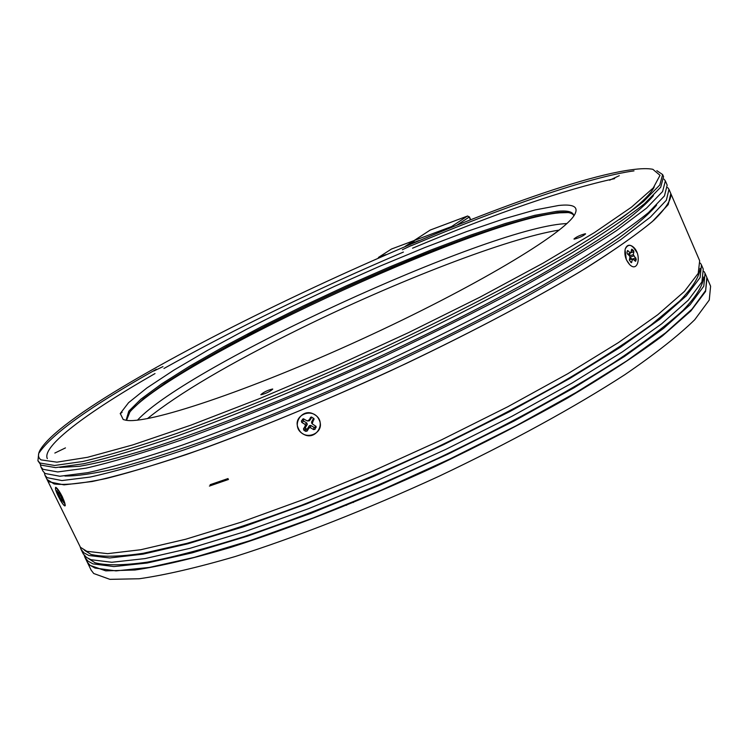 <?xml version="1.0" encoding="UTF-8"?>
<svg xmlns="http://www.w3.org/2000/svg" width="748" height="748" viewBox="0 0 748 748"><rect width="100%" height="100%" fill="white"/><g stroke="black" fill="none" stroke-linecap="round" stroke-linejoin="round"><path stroke-width="1.12" d="M65.459 447.902L54.838 453.054L65.459 447.902M272.59 388.997C267.588 390.241 263.661 392.13 260.828 394.673L260.987 394.766C265.979 393.541 269.906 391.653 272.758 389.1L272.59 388.997M585.151 233.778C579.981 235.199 576.24 236.948 573.95 239.023L574.389 239.126C579.56 237.714 583.3 235.966 585.609 233.881L585.151 233.778M619.288 175.687L609.601 180.193L619.288 175.687M411.176 245.596L402.349 249.748L411.176 245.596M163.008 366.604L153.798 371.008L163.008 366.604M558.681 205.476L535.185 209.926L503.862 218.865L466.462 231.646L424.686 247.607L380.218 266.045L334.683 286.278L289.672 307.559L246.784 329.167L207.598 350.326L173.76 370.213L146.879 387.969L128.562 402.695L120.269 413.494L123.205 419.516L125.571 420.152C146.486 424.986 248.112 391.298 360.966 339.536C473.858 287.858 565.245 233.114 574.801 214.339C578.756 206.831 573.389 203.886 558.681 205.476M573.763 215.948L573.417 214.452C571.827 211.413 566.255 210.375 556.69 211.338L534.614 215.349L505.339 223.484L470.361 235.209L431.203 249.935L389.353 267.045L346.259 285.923L303.342 305.932L262.006 326.427L223.671 346.726L189.749 366.118L161.69 383.855L140.914 399.151L128.768 411.204L126.393 419.254M631.303 169.787C640.662 168.478 647.833 168.309 652.817 169.291L660.026 175.312L653.256 187.935L631.462 207.177L594.454 232.563L543.207 263.072L480.02 297.134L408.455 332.664L333.094 367.333L258.939 398.834L190.805 425.182L132.723 444.929L87.572 457.299L56.895 462.161L41.075 459.88C37.998 457.776 37.681 454.475 40.13 449.997C76.567 388.034 505.358 186.57 631.303 169.787M38.681 453.69L37.933 460.787L39.971 463.021L54.595 465.471L82.57 461.525C107.74 455.654 139.137 446.285 176.743 433.429C236.873 411.811 308.298 382.331 380.788 349.036C452.764 315.282 519.009 280.893 570.453 250.795C601.757 231.721 626.141 215.274 643.598 201.446L659.773 185.018L662.635 174.574L656.847 170.666M573.669 215.19C571.706 212.535 566.227 211.656 557.213 212.544L535.344 216.481L506.359 224.484L471.745 236.031L432.989 250.543L391.541 267.438L348.811 286.101L306.194 305.913L265.063 326.24L226.794 346.418L192.769 365.772L164.41 383.546L143.102 399.002L130.152 411.344L126.739 419.815M37.933 460.787L40.99 465.116L55.642 467.622L83.645 463.751C108.834 457.916 140.231 448.585 177.856 435.766C237.986 414.196 309.42 384.734 381.891 351.457C453.858 317.694 520.066 283.286 571.481 253.151C602.766 234.04 627.133 217.556 644.561 203.69L660.708 187.196L663.541 176.687L662.756 174.854M59.803 467.406L79.447 466.303C97.399 463.208 120.288 457.467 148.113 449.081C207.43 430.184 287.905 398.422 370.129 361.022C432.606 332.084 488.771 303.725 538.616 275.975C569.172 258.397 594.912 242.474 615.838 228.205C633.706 215.115 646.244 204.251 653.434 195.621M654.294 186.738C651.022 194.106 639.54 204.98 619.84 219.37M664.037 179.137L665.365 180.913L662.588 191.553L646.506 208.168L616.679 230.506C590.144 248.009 557.428 267.522 518.551 289.037C476.766 311.271 431.951 333.683 384.089 356.282C311.645 389.549 240.23 418.955 180.072 440.432C142.438 453.195 111.013 462.442 85.796 468.192L57.736 471.941L43.029 469.305L40.953 466.995L42.973 471.137L45.067 473.484L59.831 476.252L87.937 472.633C113.182 466.967 144.635 457.785 182.288 445.097C242.455 423.705 313.88 394.364 386.295 361.106C458.197 327.353 524.311 292.842 575.605 262.539C606.815 243.315 631.088 226.681 648.441 212.656L664.458 195.911L667.179 185.139L665.486 181.203M64.917 476.018C76.53 476.158 93.21 473.755 114.958 468.8C139.521 462.329 168.375 453.335 201.502 441.806C254.759 422.433 312.43 398.703 374.524 370.615C436.355 341.967 491.997 313.814 541.468 286.157C571.837 268.607 597.493 252.656 618.446 238.285C636.408 225.054 649.133 214.003 656.613 205.12M49.125 481.843L64.019 484.872L92.228 481.506C117.53 476.009 149.03 466.976 186.72 454.419C246.924 433.214 318.33 403.985 390.699 370.746C462.535 336.993 528.546 302.398 579.728 271.917C610.845 252.572 635.043 235.798 652.303 221.604L668.207 204.615L670.806 193.582C671.582 199.594 665.888 208.524 653.724 220.361C637.642 233.834 615.024 249.776 585.862 268.186C537.84 297.199 475.448 330.392 406.519 363.322C335.244 396.552 268.308 424.686 205.709 447.706C167.131 461.207 134.032 471.455 106.422 478.458C82.476 483.507 65.039 485.33 54.108 483.937L46.993 479.403L49.125 481.843M667.702 187.58L668.993 189.366L666.337 200.258L650.377 217.135L620.681 239.697C594.221 257.34 561.589 276.966 522.787 298.574C481.076 320.873 436.308 343.323 388.493 365.931C316.105 399.18 244.69 428.464 184.504 449.754C146.832 462.386 115.36 471.492 90.087 477.074L61.925 480.562L47.096 477.663L44.983 475.27L44.394 472.96M634.005 170.871C589.648 177.052 503.058 207.009 411.222 245.709M156.332 369.269C90.863 406.164 51.771 434.055 39.055 452.951M47.32 458.627C41.449 446.406 87.189 412.354 155.004 373.57M163.952 368.484C236.471 328.007 316.282 289.196 403.396 252.067M412.541 248.205C497.588 212.554 564.964 189.366 614.65 178.641M40.953 466.995L40.392 464.667M120.204 413.719L122.102 412.307M629.844 264.792L629.751 264.699C625.618 260.024 624.113 254.769 625.244 248.944C626.936 244.708 629.657 244.1 633.406 247.102C641.896 254.451 638.231 272.973 629.844 264.792M630.91 252.422L630.171 252.665L627.507 250.58L626.964 252.59L627.394 253.918L629.517 255.881L629.947 257.209L629.367 260.07L631.34 262.698L632.761 259.004L635.52 261.295L636.268 259.238L633.304 254.629L633.874 251.786L633.453 250.468L631.695 249.215L630.91 252.422M629.461 255.825L629.956 253.357M631.798 258.967L629.938 257.256M61.121 501.478C56.605 493.54 54.81 488.818 55.707 487.313L59.419 491.735C63.141 498.103 65.076 502.712 65.254 505.573C64.861 506.555 63.487 505.19 61.121 501.478M59.148 493.858L56.857 490.641L56.998 491.67L60.392 499.197L61.663 501.057L61.401 499.271L63.711 502.609L60.158 494.035L58.886 492.165L59.148 493.858L59.952 493.708M302.959 433.868C289.813 426.547 301.949 406.351 314.571 414.626C327.746 422.003 315.516 442.143 302.959 433.868M308.503 420.544L307.101 420.862L303.305 418.74L301.388 421.002L301.762 422.405L304.988 424.359L305.362 425.752L303.492 428.856L303.866 430.25L305.726 431.372L307.138 431.063L309.008 427.968L310.411 427.65L313.646 429.614L315.048 429.296L316.095 426.435L312.187 423.836L313.992 418.571L311.233 416.973L308.503 420.544L309.494 420.741L307.671 421.021M311.916 417.206L309.494 420.741M312.15 422.76L311.589 422.003L313.58 418.216M311.589 422.003L311.682 423.153M310.411 427.65L310.747 425.406L313.973 427.36L315.376 427.052L315.684 426.07M310.747 425.406L309.345 425.724L309.008 427.968M305.362 425.752L307.25 424.453L305.39 427.538L306.072 429.128L307.475 428.81L309.345 425.724M307.25 424.453L306.876 423.059L304.988 424.359M303.997 418.983L303.286 419.712L303.66 421.105L306.876 423.059M385.903 254.619L378.582 257.349L391.456 249.037L414.046 240.585L413.962 242.436L418.974 240.566M378.582 257.349L378.273 257.938M128.254 414.027C163.532 365.669 478.271 219.342 559.626 212.825L568.302 212.563M707.019 277.854L705.57 291.458L690.89 310.934L662.513 335.889C636.941 354.982 605.132 375.795 567.096 398.329C526.096 421.367 481.927 444.2 434.569 466.827C362.743 499.851 291.43 527.957 230.861 547.34C192.853 558.578 160.895 566.143 134.995 570.013L105.758 570.855L89.713 565.264L87.161 561.944L91.125 570.107L93.724 573.51L109.891 579.345L139.222 578.756C165.177 575.044 197.182 567.629 235.218 556.521C295.825 537.307 367.128 509.313 438.898 476.308C510.052 442.573 574.969 406.987 624.842 374.692C655.08 354 678.361 335.684 694.705 319.761L709.263 300.041L710.6 286.194L707.197 278.265M247.541 335.31C307.232 304.324 368.306 276.358 430.764 251.421M55.707 487.313L55.754 487.322C57.353 488.201 59.606 491.464 62.514 497.121L65.254 505.573M629.751 264.699L626.319 259.678L625.048 249.729M625.235 248.972C628.395 243.231 632.191 244.334 636.642 252.272M298.433 428.539C291.561 415.392 313.421 406.192 319.153 419.88C325.932 433.167 304.09 442.264 298.433 428.539M84.468 550.294L90.994 554.408C102.289 557.138 119.736 556.755 143.354 553.258L186.757 543.385C220.875 533.717 259.042 521.038 301.257 505.358C344.996 488.173 389.474 469.155 434.691 448.304C479.234 426.874 520.842 405.341 559.523 383.724C595.576 362.593 626.085 342.995 651.059 324.941L679.605 301.117C692.676 287.494 699.492 276.601 700.063 268.448M700.39 263.137L701.465 264.923L700.081 277.611L686.318 295.843L659.699 319.274L620.494 347.175L569.864 378.423L509.884 411.512L443.555 444.677L374.439 476.074L306.418 503.946L243.175 526.854L187.888 543.768L142.915 554.156L109.722 557.961L88.909 555.512L83.944 552.837L80.99 549.275L83.28 553.931L86.544 557.419L90.938 559.691L111.807 562.272L145.047 558.588L190.057 548.303L245.363 531.482L308.615 508.649L376.627 480.814L445.714 449.426L512.015 416.243L571.94 383.116L622.523 351.794L661.671 323.8L688.225 300.257L701.933 281.912L703.251 269.102L701.624 265.316M88.601 558.663L95.061 562.777C106.403 565.666 123.888 565.441 147.515 562.113C174.583 556.867 206.813 548.359 244.203 536.587C304.707 516.176 369.447 490.005 438.45 458.066C505.321 426.126 566.367 392.812 614.108 362.471C643.28 342.986 666.281 325.595 683.111 310.308C696.21 296.498 703.073 285.409 703.7 277.05M703.99 271.477L705.046 273.272L703.775 286.204L690.133 304.67L663.635 328.325L624.543 356.413L574.015 387.801L514.138 420.984L447.874 454.186L378.815 485.546L310.813 513.343L247.551 536.11L192.217 552.837L147.178 563.01L113.902 566.573L92.976 563.88L87.965 561.112L84.963 557.447L87.264 562.113L89.975 565.236L95.005 568.059L115.987 570.883L149.31 567.433L194.387 557.363L249.739 540.729L313.001 518.027L381.003 490.286L450.034 458.926L516.27 425.715L576.091 392.485L626.572 361.022L665.598 332.841L692.031 309.083L705.626 290.495L706.841 277.443L705.214 273.665M46.965 479.346L80.429 547.302L86.871 551.323L107.628 553.651L140.774 549.733L185.71 539.233L240.987 522.226L304.221 499.243L372.252 471.324L441.385 439.918L507.761 406.762L567.779 373.729L618.474 342.556L657.735 314.749L684.411 291.43L698.23 273.319L699.67 260.753L670.937 193.891M64.796 505.919C63.262 504.937 61.102 501.637 58.316 496.008M210.132 484.695L228.037 478.552M209.403 486.06L228.477 479.477M80.99 549.275L80.232 547.059M84.963 557.447L84.197 555.24M630.171 252.665L627.909 254.395M627.217 251.337L628.04 250.702M632.228 249.336L631.405 249.963M633.453 250.468L631.162 251.206M633.874 251.786L630.639 252.833M633.304 254.629L629.489 255.863M629.956 257.172L633.734 255.956M635.847 257.91L632.471 258.995M636.268 259.238L633.958 259.977M635.94 260.884L634.893 260.837M629.517 259.322L632.341 259.425M631.77 262.277L630.704 262.239M61.766 499.664L62.262 499.197M62.019 498.804L61.495 499.299M60.392 499.197L61.888 498.598M59.887 498.065L61.243 497.514M59.606 496.504L60.812 496.018M60.541 494.783L59.101 495.363M57.512 492.81L58.148 492.558M56.998 491.67L57.474 491.483M310.383 417.44L311.364 417.636M314.029 419.656L313.459 418.908M316.133 427.51L315.562 426.753M315.048 429.296L315.376 427.052M313.646 429.614L313.973 427.36M307.138 431.063L307.475 428.81M305.726 431.372L306.072 429.128M303.866 430.25L305.764 428.931M303.492 428.856L305.39 427.538M301.762 422.405L303.66 421.105M301.388 421.002L303.286 419.712M302.463 419.217L303.464 419.413M451.184 227.401L451.502 226.588L414.055 240.594L430.25 230.047L467.406 216.088L451.502 226.588L452.736 226.784M413.738 242.763L414.055 240.594L391.578 248.981M457.093 225.045L469.239 217.023L470.473 219.79M467.519 216.032L469.239 217.023L467.706 216.022M409.811 244.409L413.476 242.025M413.794 240.772L405.238 246.344M147.431 418.618C178.566 393.485 229.299 363.584 299.63 328.914C395.86 281.519 508.004 238.023 559.242 230.075M566.872 223.54L564.394 223.708C485.321 229.028 187.757 365.819 137.501 420.124M670.806 193.582L669.123 189.665M46.993 479.403L44.983 475.27M628.226 254.685L630.704 252.787M629.601 258.892L632.705 259.004M60.018 493.811L59.139 493.989M61.981 498.738L61.411 499.262M311.626 423.078L312.187 423.836M346.361 504.816L346.586 505.302M353.187 502.02L353.411 502.506M430.362 229.991L467.463 216.06M430.109 230.122L413.981 240.622M469.417 216.845L470.688 219.706"/></g></svg>

